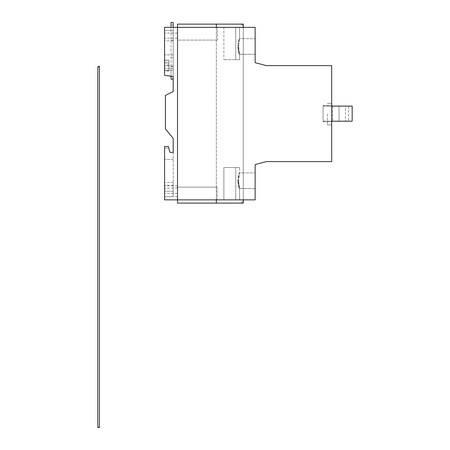 <?xml version="1.0" encoding="UTF-8"?>
<svg xmlns="http://www.w3.org/2000/svg" width="450" height="450" viewBox="0 0 450 450"><rect width="100%" height="100%" fill="white"/><g stroke="black" fill="none" stroke-linecap="round" stroke-linejoin="round"><path stroke-width="0.34" stroke-dasharray="2.25 1.69" d="M331.689 114.154L331.689 124.937L331.689 114.154M327.375 114.154L327.375 124.937L327.375 114.154M348.508 106.127L348.508 121.163L348.508 106.071L323.061 106.071L323.061 121.163L323.061 106.071L331.689 106.071M348.508 121.163L323.061 121.163L348.508 121.163M239.558 27.366L235.738 27.366L239.558 27.366L235.738 27.366L239.558 27.366L239.558 38.762L238.545 46.502L239.558 38.762C239.001 38.666 238.404 41.242 237.757 46.502C238.404 41.237 239.001 38.661 239.558 38.762L239.558 27.366L235.738 27.366L235.738 59.709L239.558 59.709L223.875 59.709L239.558 59.709L223.875 59.709L239.558 59.709L223.875 59.709L235.738 59.709L235.738 27.366L235.738 59.709L235.738 27.366L239.558 27.366L239.558 38.689C239.107 39.15 238.652 41.754 238.179 46.502C238.652 41.754 239.107 39.144 239.558 38.689L255.144 38.689L255.144 46.502L255.144 38.689L255.144 46.502L255.144 38.689L255.144 46.502L255.144 38.689L239.529 38.689L255.144 38.689M239.558 167.518L223.875 167.518L239.558 167.518L223.875 167.518L239.558 167.518L235.738 167.518L239.558 167.518L239.558 172.986L238.545 180.726L239.558 172.986C239.001 172.89 238.404 175.466 237.757 180.726C238.404 175.466 239.001 172.884 239.558 172.986L239.558 172.912C239.107 173.374 238.652 175.978 238.179 180.726C238.652 175.978 239.107 173.374 239.558 172.912L255.144 172.912L255.144 180.726L255.144 172.912L255.144 180.726L255.144 172.912L255.144 180.726L255.144 172.912L239.529 172.912L255.144 172.912M255.144 54.321L239.558 54.248C239.001 54.337 238.399 51.761 237.757 46.502C238.404 51.761 239.001 54.343 239.558 54.248L238.545 46.502L239.558 54.248L239.558 59.709L239.558 54.321C239.107 53.859 238.652 51.255 238.179 46.502C238.652 51.255 239.107 53.865 239.558 54.321L255.144 54.321L255.144 46.502L255.144 54.321L255.144 46.502L255.144 54.321L255.144 46.502L255.144 54.321L239.558 54.248L239.558 59.709M235.738 167.518L235.738 199.862L239.558 199.862L223.875 199.862L239.558 199.862L223.875 199.862L239.558 199.862L223.875 199.862L235.738 199.862L235.738 167.518L235.738 199.862L235.738 167.518L235.738 199.862L235.738 167.518L223.875 167.518L223.875 199.862L223.875 167.518L223.875 199.862L223.875 167.518L223.875 199.862L223.875 167.518L235.738 167.518M255.144 188.544L239.558 188.471C239.001 188.561 238.399 185.985 237.757 180.726C238.404 185.991 239.001 188.567 239.558 188.471L238.545 180.726L239.558 188.471L239.558 199.862L239.558 188.544C239.107 188.083 238.652 185.479 238.179 180.726C238.652 185.484 239.107 188.089 239.558 188.544L255.144 188.544L255.144 180.726L255.144 188.544L255.144 180.726L255.144 188.544L255.144 180.726L255.144 188.544L239.558 188.471L239.558 199.862M331.706 154.114L331.706 158.597L331.689 154.114M331.689 157.584L331.706 152.426L331.689 157.584M331.689 121.686L331.689 105.514L331.689 121.686L331.689 105.514L331.689 121.686L323.061 121.686L323.061 105.514L323.061 121.686L323.061 105.514L323.061 121.686L331.689 121.686M331.689 161.589L331.689 65.638L266.462 65.638L255.144 62.674L255.144 27.366L177.519 27.366L217.406 27.366L177.519 27.366L177.519 199.862L255.144 199.862L255.144 164.554L266.462 161.589L331.689 161.589M331.689 121.219L352.17 121.219L352.17 106.127L323.061 106.127L323.061 121.219L323.061 106.127L331.689 106.127M223.875 27.366L235.738 27.366L223.875 27.366L235.738 27.366L223.875 27.366L235.738 27.366L223.875 27.366L223.875 59.709L223.875 27.366M168.896 70.414L168.896 60.171L168.896 70.954L168.896 70.414L164.582 70.414L164.582 75.341L173.205 76.421L171.084 76.421L173.205 76.421L171.084 76.421L173.205 76.421L173.205 30.572L164.582 30.572L164.582 40.804L164.582 27.366L177.519 27.366L177.519 40.089L217.406 40.089L177.519 40.089L177.519 27.366L164.582 27.366L173.205 27.366L173.205 79.133L173.205 66.651L173.205 79.133L171.051 79.133L171.051 66.651L171.051 79.133L173.205 79.133L171.051 79.133L171.051 76.416L164.582 75.341L173.205 76.421L173.205 27.366L173.205 91.513L165.386 95.451L165.386 128.874L173.205 138.414L173.205 152.426L169.971 152.426L168.356 146.498L164.582 146.498L164.582 199.862L164.582 148.118L164.582 199.862L177.519 199.862L177.519 27.366L177.519 199.862L164.582 199.862L177.519 199.862L177.519 193.477L164.582 193.477L177.519 193.477L177.519 188.016L177.519 199.862L177.519 187.144L177.519 199.862M235.738 27.366L235.738 59.709L235.738 27.366M323.061 105.514L331.689 105.514L323.061 105.514M339.03 121.219L332.561 121.219L339.047 121.219L339.03 106.127L332.561 106.127L339.047 106.127L339.03 121.219M345.499 121.219L339.047 121.219L345.499 121.219L345.499 106.127L339.047 106.127L345.499 106.127L345.499 121.219M332.561 106.127L332.561 121.219L332.561 106.127M331.706 157.584L331.689 152.426L331.706 157.584M331.706 153.349L331.706 158.518L331.689 153.349M331.706 155.784L331.706 152.347L331.689 155.784M331.706 154.339L331.706 158.518L331.689 154.339M331.706 157.174L331.706 152.426L331.689 157.174M331.706 156.803L331.706 158.518L331.689 156.803M331.706 157.815L331.706 153.051L331.689 157.815M331.706 154.226L331.706 154.924L331.689 154.243M331.706 158.518L331.689 155.43M331.706 155.43L331.689 152.347M217.086 187.144L217.086 199.862L217.086 187.144L177.519 187.144L217.086 187.144M217.406 40.089L217.406 27.366L217.406 40.089M216.332 203.096L216.332 24.131L177.519 24.131L177.519 203.096L240.047 203.096A3.234 3.234 0 0 0 243.281 199.862L243.281 27.366A3.234 3.234 0 0 0 240.047 24.131A3.234 3.234 0 0 1 243.281 27.366L243.281 199.862A3.234 3.234 0 0 1 240.047 203.096L216.332 203.096L243.281 203.096L243.281 24.131L216.332 24.131M216.332 199.862L216.332 27.366M243.281 199.862L243.281 27.366M164.582 191.239L164.582 182.492L164.582 191.239L173.205 191.239L173.205 182.492L173.205 196.627L164.582 196.627L173.205 196.627L173.205 191.239L164.582 191.239M177.519 191.239L177.519 185.811L177.519 191.239M164.582 193.303L164.582 188.016L164.582 193.303M173.205 193.477L173.205 185.276L173.205 193.477M168.356 146.498L164.582 146.498L168.356 146.498L169.971 152.426L173.205 152.426L169.971 152.426L168.356 146.498M177.519 27.366L177.519 38.149L177.519 27.366L164.582 27.366L164.582 70.408L173.205 70.408L164.582 70.408L164.582 30.572L173.205 30.572L173.205 27.366L164.582 27.366L164.582 70.414M173.205 76.421L171.051 76.416L171.051 57.707L173.205 57.707L171.051 57.707L171.051 76.416M168.896 70.492L168.896 60.249L168.896 70.492L164.582 70.492M168.896 62.944L164.582 62.944L164.582 54.861L164.582 65.002L164.582 62.944L168.896 62.944M173.205 54.861L164.582 54.861L173.205 54.861M168.896 62.871L164.582 62.871L168.896 62.871L168.896 64.929L168.896 62.871M171.084 76.421L164.582 75.341L171.084 76.421M173.205 152.426L173.205 196.627L173.205 152.426L169.971 152.426L173.205 152.426L169.971 152.426L168.795 148.118L164.582 148.118L168.795 148.118M173.205 27.366L173.205 40.157L173.205 22.5L171.051 22.5L171.051 57.707L173.205 57.707L171.051 57.707L171.051 27.366M173.205 30.572L164.582 30.572L173.205 30.572M168.896 60.249L164.582 60.249L168.896 60.249M168.896 71.032L164.582 71.032M168.896 70.954L164.582 70.954M168.896 60.171L164.582 60.171L168.896 60.171M173.205 65.925L164.582 65.925L173.205 65.925M173.205 68.439L164.582 68.439L173.205 68.439M173.205 159.435L164.582 159.435L173.205 159.435M173.205 196.627L164.582 196.627L173.205 196.627M98.061 426.932L97.83 427.5L98.061 426.932L99.444 427.5L99.444 66.898L98.061 67.466L97.83 66.898L97.83 427.5M171.051 25.065L171.051 40.157L171.051 25.065L173.205 25.065L171.051 25.065M171.051 66.651L173.205 66.651L171.051 66.651M171.051 40.157L173.205 40.157L171.051 40.157M177.519 33.058L164.582 33.058M177.519 33.019L164.582 33.019M339.047 106.127L339.047 121.219L339.047 106.127M331.689 124.937L327.375 124.937L331.689 124.937M331.689 103.376L327.375 103.376L331.689 103.376M177.519 185.811L164.582 185.811M177.519 188.016L164.582 188.016M173.205 185.276L164.582 185.276M173.205 40.804L164.582 40.804M173.205 182.492L164.582 182.492M168.896 64.929L164.582 64.929M168.896 65.002L164.582 65.002M177.519 38.149L164.582 38.149M177.519 196.667L164.582 196.667"/><path stroke-width="0.67" d="M331.689 106.071L348.508 106.127M331.689 161.589L331.689 65.638L266.462 65.638L255.144 62.674L255.144 27.366L177.519 27.366L177.519 199.862L255.144 199.862L255.144 164.554L266.462 161.589L331.689 161.589M331.689 106.127L352.17 106.127L352.17 121.219L331.689 121.219M331.689 152.347L331.689 158.597M177.519 199.862L177.519 27.366L164.582 27.366L164.582 75.341L173.205 76.421L173.205 91.513L165.386 95.451L165.386 128.874L173.205 138.414L173.205 152.426L169.971 152.426L168.356 146.498L164.582 146.498L164.582 199.862L177.519 199.862L177.519 203.096L243.281 203.096L243.281 199.862M243.281 27.366L243.281 24.131L216.332 24.131L216.332 27.366M216.332 203.096L216.332 199.862M177.519 27.366L177.519 24.131L216.332 24.131M171.051 76.416L171.051 79.133L173.205 79.133L173.205 76.421M168.795 148.118L169.971 152.426L173.205 152.426M97.83 427.5L99.444 427.5L99.444 66.898C99.366 65.908 98.826 65.908 97.83 66.898L97.83 427.5M171.051 27.366L171.051 22.5L173.205 22.5L173.205 27.366"/></g></svg>
